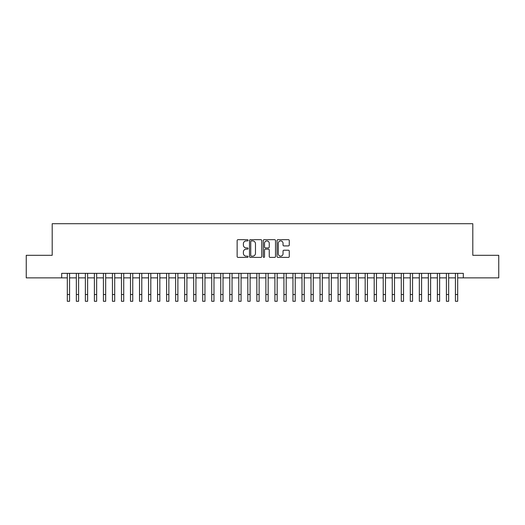 <?xml version="1.0" encoding="UTF-8"?>
<svg xmlns="http://www.w3.org/2000/svg" width="525" height="525" viewBox="0 0 525 525"><rect width="100%" height="100%" fill="white"/><g stroke="black" fill="none" stroke-linecap="round" stroke-linejoin="round"><path stroke-width="0.79" d="M248.056 240.293A0.623 0.623 0 0 0 247.439 239.676L238.028 239.676A0.886 0.886 0 0 0 237.143 240.562L237.143 256.508A0.886 0.886 0 0 0 238.028 257.394L247.439 257.394A0.623 0.623 0 0 0 248.056 256.771A0.623 0.623 0 0 0 247.439 256.154L246.218 256.154A2.835 2.835 0 0 1 243.383 253.319L243.383 251.987A2.835 2.835 0 0 1 246.218 249.152L247.439 249.152A0.623 0.623 0 0 0 248.056 248.535A0.623 0.623 0 0 0 247.439 247.912L246.218 247.912A2.835 2.835 0 0 1 243.383 245.077L243.383 243.751A2.835 2.835 0 0 1 246.218 240.916L247.439 240.916A0.623 0.623 0 0 0 248.056 240.293M288.389 245.917A0.886 0.886 0 0 0 289.275 245.031L289.275 240.562A0.886 0.886 0 0 0 288.389 239.676L277.935 239.676A0.886 0.886 0 0 0 277.049 240.562L277.049 256.508A0.886 0.886 0 0 0 277.935 257.394L288.389 257.394A0.886 0.886 0 0 0 289.275 256.508L289.275 251.101A0.886 0.886 0 0 0 288.389 250.215L283.92 250.215A0.886 0.886 0 0 0 283.034 251.101L283.034 253.785A2.369 2.369 0 0 1 280.665 256.154A2.369 2.369 0 0 1 278.289 253.785L278.289 243.285A2.369 2.369 0 0 1 280.665 240.916A2.369 2.369 0 0 1 283.034 243.285L283.034 245.031A0.886 0.886 0 0 0 283.92 245.917L288.389 245.917M61.674 277.869L26.25 277.869L26.25 255.301L52.198 255.301L52.198 223.709L472.802 223.709L472.802 255.301L498.75 255.301L498.75 277.869L463.326 277.869L463.326 273.354L61.674 273.354L61.674 277.869L67.318 277.869M261.726 240.562A0.886 0.886 0 0 0 260.84 239.676L250.386 239.676A0.886 0.886 0 0 0 249.5 240.562L249.5 256.508A0.886 0.886 0 0 0 250.386 257.394L260.84 257.394A0.886 0.886 0 0 0 261.726 256.508L261.726 240.562M264.16 239.676L274.614 239.676A0.886 0.886 0 0 1 275.5 240.562L275.5 256.508A0.886 0.886 0 0 1 274.614 257.394L270.139 257.394A0.886 0.886 0 0 1 269.253 256.508L269.253 250.038A0.886 0.886 0 0 0 268.367 249.152L265.401 249.152A0.886 0.886 0 0 0 264.515 250.038L264.515 256.771A0.623 0.623 0 0 1 263.898 257.394A0.623 0.623 0 0 1 263.274 256.771L263.274 240.562A0.886 0.886 0 0 1 264.16 239.676M69.576 277.869L76.342 277.869M78.599 277.869L85.372 277.869M87.623 277.869L94.395 277.869M96.653 277.869L103.418 277.869M105.676 277.869L112.448 277.869M114.706 277.869L121.472 277.869M123.729 277.869L130.495 277.869M132.753 277.869L139.525 277.869M141.783 277.869L148.549 277.869M150.806 277.869L157.572 277.869M159.83 277.869L166.602 277.869M168.86 277.869L175.626 277.869M177.883 277.869L184.656 277.869M186.907 277.869L193.679 277.869M195.937 277.869L202.702 277.869M204.96 277.869L211.732 277.869M213.983 277.869L220.756 277.869M223.013 277.869L229.779 277.869M232.037 277.869L238.809 277.869M241.067 277.869L247.833 277.869M250.09 277.869L256.856 277.869M259.114 277.869L265.886 277.869M268.144 277.869L274.91 277.869M277.167 277.869L283.933 277.869M286.191 277.869L292.963 277.869M295.221 277.869L301.987 277.869M304.244 277.869L311.017 277.869M313.267 277.869L320.04 277.869M322.298 277.869L329.063 277.869M331.321 277.869L338.093 277.869M340.344 277.869L347.117 277.869M349.374 277.869L356.14 277.869M358.398 277.869L365.17 277.869M367.428 277.869L374.194 277.869M376.451 277.869L383.217 277.869M385.475 277.869L392.247 277.869M394.505 277.869L401.271 277.869M403.528 277.869L410.294 277.869M412.552 277.869L419.324 277.869M421.582 277.869L428.348 277.869M430.605 277.869L437.377 277.869M439.628 277.869L446.401 277.869M448.658 277.869L455.424 277.869M457.682 277.869L463.326 277.869M251.357 240.916A0.623 0.623 0 0 0 250.74 241.533L250.74 255.531A0.623 0.623 0 0 0 251.357 256.154L252.643 256.154A2.835 2.835 0 0 0 255.478 253.319L255.478 243.751A2.835 2.835 0 0 0 252.643 240.916L251.357 240.916M269.253 243.331A2.369 2.369 0 0 0 266.884 240.955A2.369 2.369 0 0 0 264.515 243.331L264.515 247.026A0.886 0.886 0 0 0 265.401 247.912L268.367 247.912A0.886 0.886 0 0 0 269.253 247.026L269.253 243.331M67.318 294.518L69.576 294.518L69.576 301.291L67.318 301.291L67.318 273.354M69.576 294.518L69.576 273.354M76.342 294.518L78.599 294.518L78.599 301.291L76.342 301.291L76.342 273.354M78.599 294.518L78.599 273.354M85.372 294.518L87.623 294.518L87.623 301.291L85.372 301.291L85.372 273.354M87.623 294.518L87.623 273.354M94.395 294.518L96.653 294.518L96.653 301.291L94.395 301.291L94.395 273.354M96.653 294.518L96.653 273.354M103.418 294.518L105.676 294.518L105.676 301.291L103.418 301.291L103.418 273.354M105.676 294.518L105.676 273.354M112.448 294.518L114.706 294.518L114.706 301.291L112.448 301.291L112.448 273.354M114.706 294.518L114.706 273.354M121.472 294.518L123.729 294.518L123.729 301.291L121.472 301.291L121.472 273.354M123.729 294.518L123.729 273.354M130.495 294.518L132.753 294.518L132.753 301.291L130.495 301.291L130.495 273.354M132.753 294.518L132.753 273.354M139.525 294.518L141.783 294.518L141.783 301.291L139.525 301.291L139.525 273.354M141.783 294.518L141.783 273.354M148.549 294.518L150.806 294.518L150.806 301.291L148.549 301.291L148.549 273.354M150.806 294.518L150.806 273.354M157.572 294.518L159.83 294.518L159.83 301.291L157.572 301.291L157.572 273.354M159.83 294.518L159.83 273.354M166.602 294.518L168.86 294.518L168.86 301.291L166.602 301.291L166.602 273.354M168.86 294.518L168.86 273.354M175.626 294.518L177.883 294.518L177.883 301.291L175.626 301.291L175.626 273.354M177.883 294.518L177.883 273.354M184.656 294.518L186.907 294.518L186.907 301.291L184.656 301.291L184.656 273.354M186.907 294.518L186.907 273.354M193.679 294.518L195.937 294.518L195.937 301.291L193.679 301.291L193.679 273.354M195.937 294.518L195.937 273.354M202.702 294.518L204.96 294.518L204.96 301.291L202.702 301.291L202.702 273.354M204.96 294.518L204.96 273.354M211.732 294.518L213.983 294.518L213.983 301.291L211.732 301.291L211.732 273.354M213.983 294.518L213.983 273.354M220.756 294.518L223.013 294.518L223.013 301.291L220.756 301.291L220.756 273.354M223.013 294.518L223.013 273.354M229.779 294.518L232.037 294.518L232.037 301.291L229.779 301.291L229.779 273.354M232.037 294.518L232.037 273.354M238.809 294.518L241.067 294.518L241.067 301.291L238.809 301.291L238.809 273.354M241.067 294.518L241.067 273.354M247.833 294.518L250.09 294.518L250.09 301.291L247.833 301.291L247.833 273.354M250.09 294.518L250.09 273.354M256.856 294.518L259.114 294.518L259.114 301.291L256.856 301.291L256.856 273.354M259.114 294.518L259.114 273.354M265.886 294.518L268.144 294.518L268.144 301.291L265.886 301.291L265.886 273.354M268.144 294.518L268.144 273.354M274.91 294.518L277.167 294.518L277.167 301.291L274.91 301.291L274.91 273.354M277.167 294.518L277.167 273.354M283.933 294.518L286.191 294.518L286.191 301.291L283.933 301.291L283.933 273.354M286.191 294.518L286.191 273.354M292.963 294.518L295.221 294.518L295.221 301.291L292.963 301.291L292.963 273.354M295.221 294.518L295.221 273.354M301.987 294.518L304.244 294.518L304.244 301.291L301.987 301.291L301.987 273.354M304.244 294.518L304.244 273.354M311.017 294.518L313.267 294.518L313.267 301.291L311.017 301.291L311.017 273.354M313.267 294.518L313.267 273.354M320.04 294.518L322.298 294.518L322.298 301.291L320.04 301.291L320.04 273.354M322.298 294.518L322.298 273.354M329.063 294.518L331.321 294.518L331.321 301.291L329.063 301.291L329.063 273.354M331.321 294.518L331.321 273.354M338.093 294.518L340.344 294.518L340.344 301.291L338.093 301.291L338.093 273.354M340.344 294.518L340.344 273.354M347.117 294.518L349.374 294.518L349.374 301.291L347.117 301.291L347.117 273.354M349.374 294.518L349.374 273.354M356.14 294.518L358.398 294.518L358.398 301.291L356.14 301.291L356.14 273.354M358.398 294.518L358.398 273.354M365.17 294.518L367.428 294.518L367.428 301.291L365.17 301.291L365.17 273.354M367.428 294.518L367.428 273.354M374.194 294.518L376.451 294.518L376.451 301.291L374.194 301.291L374.194 273.354M376.451 294.518L376.451 273.354M383.217 294.518L385.475 294.518L385.475 301.291L383.217 301.291L383.217 273.354M385.475 294.518L385.475 273.354M392.247 294.518L394.505 294.518L394.505 301.291L392.247 301.291L392.247 273.354M394.505 294.518L394.505 273.354M401.271 294.518L403.528 294.518L403.528 301.291L401.271 301.291L401.271 273.354M403.528 294.518L403.528 273.354M410.294 294.518L412.552 294.518L412.552 301.291L410.294 301.291L410.294 273.354M412.552 294.518L412.552 273.354M419.324 294.518L421.582 294.518L421.582 301.291L419.324 301.291L419.324 273.354M421.582 294.518L421.582 273.354M428.348 294.518L430.605 294.518L430.605 301.291L428.348 301.291L428.348 273.354M430.605 294.518L430.605 273.354M437.377 294.518L439.628 294.518L439.628 301.291L437.377 301.291L437.377 273.354M439.628 294.518L439.628 273.354M446.401 294.518L448.658 294.518L448.658 301.291L446.401 301.291L446.401 273.354M448.658 294.518L448.658 273.354M455.424 294.518L457.682 294.518L457.682 301.291L455.424 301.291L455.424 273.354M457.682 294.518L457.682 273.354"/></g></svg>
